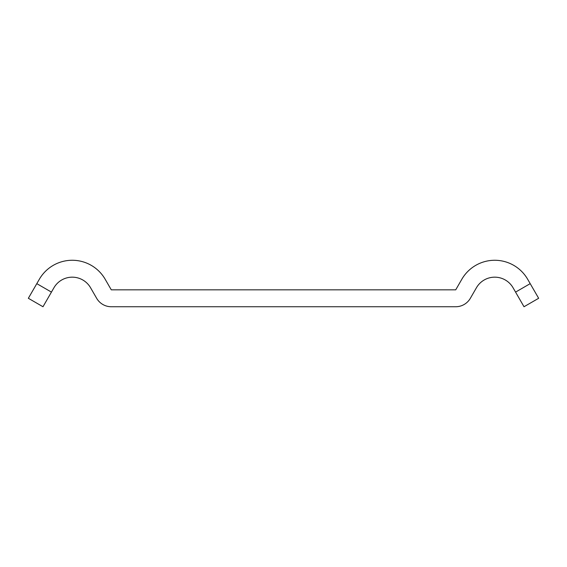 <?xml version="1.0" encoding="UTF-8"?>
<svg xmlns="http://www.w3.org/2000/svg" width="567" height="567" viewBox="0 0 567 567"><rect width="100%" height="100%" fill="white"/><g stroke="black" fill="none" stroke-linecap="round" stroke-linejoin="round"><path stroke-width="0.85" d="M538.65 298.285L524.014 306.74L515.566 292.104L530.202 283.649L538.65 298.285L524.014 306.74M530.202 283.649L527.671 279.276A38.024 38.024 0 0 0 461.814 279.276L455.719 289.836L111.281 289.836L105.186 279.276A38.024 38.024 0 0 0 39.329 279.276L36.798 283.649L51.434 292.104L53.964 287.724A21.128 21.128 0 0 1 90.55 287.724L96.645 298.285A16.897 16.897 0 0 0 111.281 306.74L455.719 306.74A16.897 16.897 0 0 0 470.355 298.285L476.45 287.724A21.128 21.128 0 0 1 513.036 287.724L515.566 292.104M51.434 292.104L42.986 306.74L28.35 298.285L36.798 283.649M28.35 298.285L42.986 306.74"/></g></svg>
